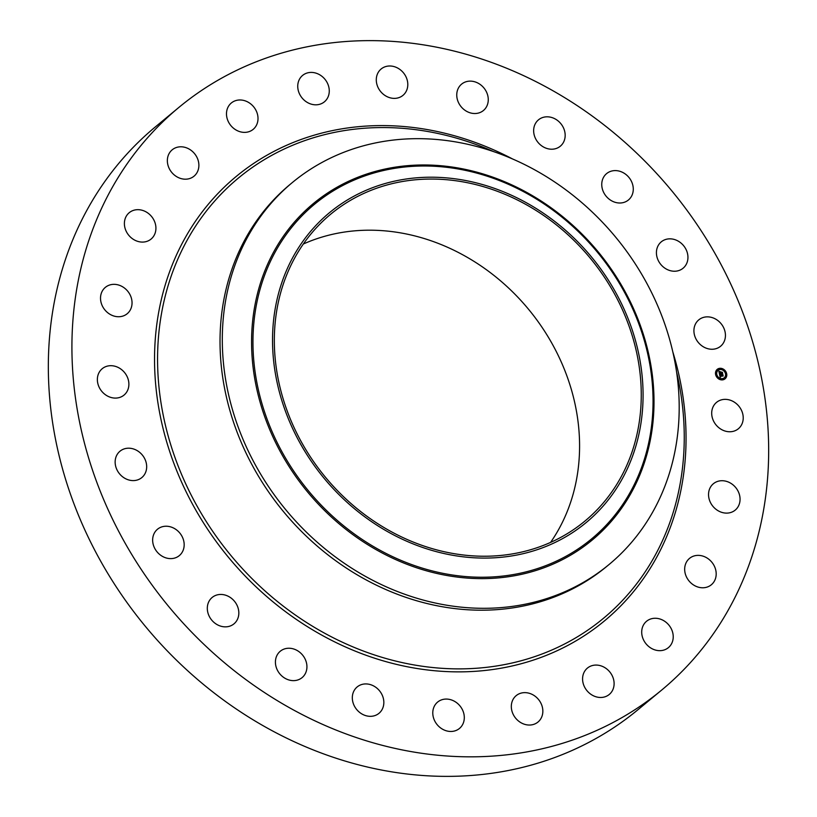 <?xml version="1.0" encoding="UTF-8"?>
<svg xmlns="http://www.w3.org/2000/svg" width="817" height="817" viewBox="0 0 817 817"><rect width="100%" height="100%" fill="white"/><g stroke="black" fill="none" stroke-linecap="round" stroke-linejoin="round"><path stroke-width="1.23" d="M712.986 407.05A17.116 14.767 -129.6 0 1 716.529 402.383A17.116 14.767 -129.6 0 1 736.444 403.721A17.116 14.767 -129.6 0 1 741.928 424.074A17.116 14.767 -129.6 0 1 738.384 428.741A17.116 14.767 -129.6 0 1 718.47 427.393A17.116 14.767 -129.6 0 1 712.986 407.05M661.709 690.038L638.118 709.585A378.342 326.33 -129.6 0 1 258.366 722.963A378.342 326.33 -129.6 0 1 155.291 126.962L178.882 107.415A378.342 326.33 -129.6 0 1 558.634 94.037A378.342 326.33 -129.6 0 1 661.709 690.038A378.342 326.33 -129.6 0 1 281.947 703.417A378.342 326.33 -129.6 0 1 178.882 107.415M609.063 564.506L606.776 566.406A248.092 213.983 -129.6 0 1 357.754 575.168A248.092 213.983 -129.6 0 1 290.168 184.346L292.445 182.457A248.092 213.983 -129.6 0 1 323.307 161.735A248.092 213.983 -129.6 0 1 541.477 173.694A248.092 213.983 -129.6 0 1 609.063 564.506A248.092 213.983 -129.6 0 1 578.201 585.238A248.092 213.983 -129.6 0 1 360.031 573.279A248.092 213.983 -129.6 0 1 292.445 182.457M354.445 195.927A201.196 173.541 -129.6 0 1 611.596 285.358A201.196 173.541 -129.6 0 1 561.156 539.373A201.196 173.541 -129.6 0 1 304.006 449.932A201.196 173.541 -129.6 0 1 354.445 195.927M384.94 528.099A199.246 171.856 -129.6 0 1 330.66 214.228A199.246 171.856 -129.6 0 1 530.652 207.191A199.246 171.856 -129.6 0 1 584.931 521.062A199.246 171.856 -129.6 0 1 384.94 528.099M303.321 244.028A199.246 171.856 -129.6 0 1 468.958 258.315A199.246 171.856 -129.6 0 1 550.587 542.396M128.637 312.329A17.116 14.767 -129.6 0 1 127.207 313.718A17.116 14.767 -129.6 0 1 105.679 310.828A17.116 14.767 -129.6 0 1 103.922 288.748A17.116 14.767 -129.6 0 1 105.362 287.359A17.116 14.767 -129.6 0 1 126.89 290.249A17.116 14.767 -129.6 0 1 128.637 312.329M691.029 557.306A17.116 14.767 -129.6 0 1 712.465 563.005A17.116 14.767 -129.6 0 1 711.352 584.758A17.116 14.767 -129.6 0 1 709.83 585.84A17.116 14.767 -129.6 0 1 688.394 580.141A17.116 14.767 -129.6 0 1 689.507 558.399A17.116 14.767 -129.6 0 1 691.029 557.306M149.562 240.147A17.116 14.767 -129.6 0 1 128.116 234.448A17.116 14.767 -129.6 0 1 129.229 212.696A17.116 14.767 -129.6 0 1 130.751 211.613A17.116 14.767 -129.6 0 1 152.197 217.312A17.116 14.767 -129.6 0 1 151.084 239.064A17.116 14.767 -129.6 0 1 149.562 240.147M651.66 618.694A17.116 14.767 -129.6 0 1 670.726 627.752A17.116 14.767 -129.6 0 1 668.388 647.636A17.116 14.767 -129.6 0 1 663.271 650.23A17.116 14.767 -129.6 0 1 644.204 641.161A17.116 14.767 -129.6 0 1 646.543 621.277A17.116 14.767 -129.6 0 1 651.66 618.694M188.921 178.76A17.116 14.767 -129.6 0 1 169.854 169.701A17.116 14.767 -129.6 0 1 172.193 149.817A17.116 14.767 -129.6 0 1 177.309 147.234A17.116 14.767 -129.6 0 1 196.386 156.292A17.116 14.767 -129.6 0 1 194.037 176.176A17.116 14.767 -129.6 0 1 188.921 178.76M596.522 665.079A17.116 14.767 -129.6 0 1 612.607 676.558A17.116 14.767 -129.6 0 1 609.268 694.46A17.116 14.767 -129.6 0 1 600.158 697.473A17.116 14.767 -129.6 0 1 584.084 685.994A17.116 14.767 -129.6 0 1 587.413 668.092A17.116 14.767 -129.6 0 1 596.522 665.079M244.058 132.374A17.116 14.767 -129.6 0 1 227.984 120.896A17.116 14.767 -129.6 0 1 231.323 102.993A17.116 14.767 -129.6 0 1 240.433 99.98A17.116 14.767 -129.6 0 1 256.507 111.459A17.116 14.767 -129.6 0 1 253.168 129.362A17.116 14.767 -129.6 0 1 244.058 132.374M529.385 693.316A17.116 14.767 -129.6 0 1 542.1 706.184A17.116 14.767 -129.6 0 1 538.005 722.024A17.116 14.767 -129.6 0 1 524.78 724.362A17.116 14.767 -129.6 0 1 512.065 711.495A17.116 14.767 -129.6 0 1 516.16 695.655A17.116 14.767 -129.6 0 1 529.385 693.316M311.206 104.137A17.116 14.767 -129.6 0 1 298.491 91.269A17.116 14.767 -129.6 0 1 302.586 75.43A17.116 14.767 -129.6 0 1 315.811 73.091A17.116 14.767 -129.6 0 1 328.526 85.959A17.116 14.767 -129.6 0 1 324.431 101.798A17.116 14.767 -129.6 0 1 311.206 104.137M454.803 701.486A17.116 14.767 -129.6 0 1 459.471 728.447A17.116 14.767 -129.6 0 1 442.283 729.05A17.116 14.767 -129.6 0 1 437.616 702.089A17.116 14.767 -129.6 0 1 454.803 701.486M385.787 95.967A17.116 14.767 -129.6 0 1 381.12 69.006A17.116 14.767 -129.6 0 1 398.298 68.403A17.116 14.767 -129.6 0 1 402.965 95.364A17.116 14.767 -129.6 0 1 385.787 95.967M377.873 689.017A17.116 14.767 -129.6 0 1 379.006 713.302A17.116 14.767 -129.6 0 1 358.285 711.239A17.116 14.767 -129.6 0 1 357.162 686.944A17.116 14.767 -129.6 0 1 377.873 689.017M462.718 108.436A17.116 14.767 -129.6 0 1 461.585 84.151A17.116 14.767 -129.6 0 1 482.296 86.214A17.116 14.767 -129.6 0 1 483.429 110.509A17.116 14.767 -129.6 0 1 462.718 108.436M303.832 656.766A17.116 14.767 -129.6 0 1 302.096 677.62A17.116 14.767 -129.6 0 1 278.526 672.125A17.116 14.767 -129.6 0 1 280.251 651.261A17.116 14.767 -129.6 0 1 303.832 656.766M536.749 140.698A17.116 14.767 -129.6 0 1 538.485 119.833A17.116 14.767 -129.6 0 1 562.065 125.328A17.116 14.767 -129.6 0 1 560.329 146.192A17.116 14.767 -129.6 0 1 536.749 140.698M237.727 606.929A17.116 14.767 -129.6 0 1 233.999 623.831A17.116 14.767 -129.6 0 1 208.417 614.384A17.116 14.767 -129.6 0 1 212.144 597.472A17.116 14.767 -129.6 0 1 237.727 606.929M602.854 190.535A17.116 14.767 -129.6 0 1 606.592 173.623A17.116 14.767 -129.6 0 1 632.174 183.069A17.116 14.767 -129.6 0 1 628.436 199.981A17.116 14.767 -129.6 0 1 602.854 190.535M184.07 542.897A17.116 14.767 -129.6 0 1 179.332 555.601A17.116 14.767 -129.6 0 1 163.073 556.714A17.116 14.767 -129.6 0 1 152.748 541.947A17.116 14.767 -129.6 0 1 157.487 529.242A17.116 14.767 -129.6 0 1 173.735 528.129A17.116 14.767 -129.6 0 1 184.07 542.897M656.521 254.557A17.116 14.767 -129.6 0 1 661.259 241.852A17.116 14.767 -129.6 0 1 677.507 240.739A17.116 14.767 -129.6 0 1 687.843 255.507A17.116 14.767 -129.6 0 1 683.104 268.211A17.116 14.767 -129.6 0 1 666.846 269.334A17.116 14.767 -129.6 0 1 656.521 254.557M146.509 469.05A17.116 14.767 -129.6 0 1 141.831 477.577A17.116 14.767 -129.6 0 1 123.684 477.577A17.116 14.767 -129.6 0 1 115.309 459.746A17.116 14.767 -129.6 0 1 119.987 451.219A17.116 14.767 -129.6 0 1 138.134 451.219A17.116 14.767 -129.6 0 1 146.509 469.05M694.082 328.403A17.116 14.767 -129.6 0 1 698.76 319.876A17.116 14.767 -129.6 0 1 716.907 319.876A17.116 14.767 -129.6 0 1 725.271 337.717A17.116 14.767 -129.6 0 1 720.604 346.234A17.116 14.767 -129.6 0 1 702.457 346.234A17.116 14.767 -129.6 0 1 694.082 328.403M127.595 390.403A17.116 14.767 -129.6 0 1 124.051 395.071A17.116 14.767 -129.6 0 1 104.137 393.733A17.116 14.767 -129.6 0 1 98.663 373.379A17.116 14.767 -129.6 0 1 102.207 368.712A17.116 14.767 -129.6 0 1 122.121 370.06A17.116 14.767 -129.6 0 1 127.595 390.403M711.944 485.124A17.116 14.767 -129.6 0 1 713.384 483.735A17.116 14.767 -129.6 0 1 734.902 486.626A17.116 14.767 -129.6 0 1 736.658 508.705A17.116 14.767 -129.6 0 1 735.229 510.094A17.116 14.767 -129.6 0 1 713.701 507.204A17.116 14.767 -129.6 0 1 711.944 485.124M719.889 368.304A6.138 5.3 -129.6 0 1 726.119 372.113A6.138 5.3 -129.6 0 1 725.057 378.822A6.138 5.3 -129.6 0 1 722.391 379.895A6.138 5.3 -129.6 0 1 716.162 376.086A6.138 5.3 -129.6 0 1 717.224 369.366A6.138 5.3 -129.6 0 1 719.889 368.304M720.155 369.529A4.841 4.177 -129.6 0 1 725.067 372.532A4.841 4.177 -129.6 0 1 724.23 377.822A4.841 4.177 -129.6 0 1 722.126 378.659A4.841 4.177 -129.6 0 1 717.224 375.667A4.841 4.177 -129.6 0 1 718.051 370.377A4.841 4.177 -129.6 0 1 720.155 369.529M719.532 374.247L720.298 374.543L719.981 375.473L722.8 374.962L723.045 376.126L720.288 375.983L720.829 376.698L720.104 376.004L720.839 376.831L720.165 377.26L719.501 374.268M719.665 374.094L720.38 374.441L719.603 374.135M720.114 374.748L720.134 375.279L722.933 374.646L723.157 376.004L722.892 374.789L720.083 375.36L720.032 374.819M718.878 371.367L719.685 371.725L719.46 373.134L720.584 373.042L719.563 372.971L719.532 371.929L719.614 372.899L720.972 371.99L720.788 373.022L722.248 372.572L722.514 373.818L719.44 374.002L718.878 371.367M719.072 371.224L719.797 371.612L719.021 371.275M721.043 371.796L720.012 371.878L720.962 371.868M720.941 372.787L722.402 372.215L722.667 373.757L722.371 372.368L720.89 372.858L720.829 372.276L720.89 372.838M716.131 374.155L716.284 374.85L716.131 374.155M719.951 368.569L720.104 369.274L719.951 368.569M716.795 370.367L716.938 371.071L716.795 370.367M725.996 373.349L726.15 374.043L725.996 373.349M723.76 369.795L723.913 370.499L723.76 369.795M722.33 379.629L722.187 378.925L722.33 379.629M718.521 378.394L718.368 377.699L718.521 378.394M725.496 377.822L725.343 377.127L725.496 377.822M722.116 372.766L722.299 373.614M720.094 372.164L720.829 372.103L720.645 373.144L722.003 372.93M719.113 371.51L719.317 373.257L720.584 373.042M720.778 376.831L720.104 376.004M722.667 375.166L722.831 375.922M719.92 374.85L719.838 375.585L722.596 375.289M719.542 374.441L720.114 374.646M724.985 378.884A6.138 5.3 50.4 0 0 725.956 372.184A6.138 5.3 50.4 0 0 719.746 368.426A6.138 5.3 50.4 0 0 717.152 369.427M717.98 370.438A4.841 4.177 50.4 0 0 717.908 370.489A4.841 4.177 50.4 0 0 717.071 375.789A4.841 4.177 50.4 0 0 721.983 378.782A4.841 4.177 50.4 0 0 724.087 377.944A4.841 4.177 50.4 0 0 724.158 377.883M715.917 374.288L716.366 374.84M719.726 368.702L720.175 369.253M716.57 370.51L717.02 371.051M725.772 373.481L726.231 374.033M723.535 369.938L723.995 370.489M721.962 379.068L722.412 379.609M718.143 377.832L718.603 378.383M725.118 377.26L725.567 377.811M676.701 372.45A285.96 246.642 -129.6 0 1 590.844 628.018A285.96 246.642 -129.6 0 1 316.342 628.508A285.96 246.642 -129.6 0 1 173 271.07A285.96 246.642 -129.6 0 1 493.734 151.656M672.994 352.495A288.585 248.909 -129.6 0 1 599.249 625.087A288.585 248.909 -129.6 0 1 314.77 631.122A288.585 248.909 -129.6 0 1 173.633 261.491A288.585 248.909 -129.6 0 1 512.647 159.009M565.037 558.297A218.507 188.472 -129.6 0 1 285.756 461.166A218.507 188.472 -129.6 0 1 340.536 185.306A218.507 188.472 50.4 0 1 619.817 282.427A218.507 188.472 50.4 0 1 565.037 558.297M341.414 186.205A217.23 187.369 -129.6 0 1 619.061 282.764A217.23 187.369 -129.6 0 1 564.598 557.031A217.23 187.369 -129.6 0 1 286.951 460.471A217.23 187.369 -129.6 0 1 341.414 186.205"/></g></svg>
